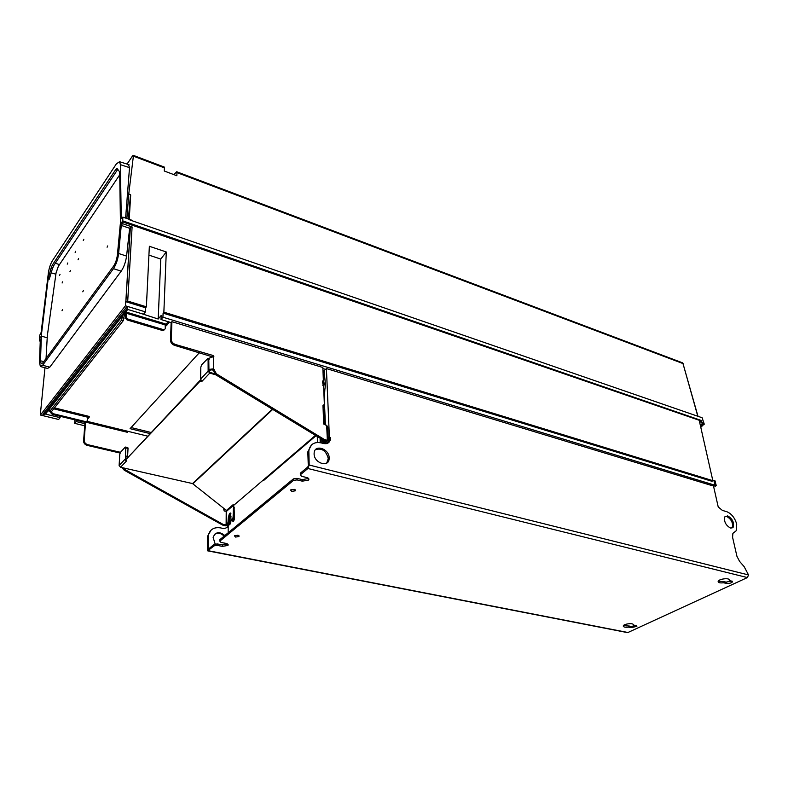 <?xml version="1.0" encoding="UTF-8"?>
<svg xmlns="http://www.w3.org/2000/svg" width="788" height="788" viewBox="0 0 788 788"><rect width="100%" height="100%" fill="white"/><g stroke="black" fill="none" stroke-linecap="round" stroke-linejoin="round"><path stroke-width="1.18" d="M228.126 525.626L226.944 527.448M211.095 530.117L207.51 536.332L207.648 550.832L214.1 545.848L217.34 545.385L222.354 546.38L227.909 545.444C228.54 544.557 227.899 543.878 225.989 543.415L220.965 542.4L219.803 541.159L293.431 480.434L297.037 479.902L302.336 481.173L308.581 480.05C309.349 478.976 308.748 478.149 306.778 477.558L301.449 476.267L300.356 474.74L307.901 468.505L309.182 465.028L308.837 450.795C310.147 444.225 314.254 441.595 321.159 442.886L323.405 443.477C327.345 444.205 329.699 442.757 330.467 439.133L330.507 437.517L329.394 437.222L328.488 437.98L328.685 442.56M226.146 543.444L225.496 544.991M214.7 534.205C217.882 532.432 221.014 533.082 224.117 536.135M207.855 550.871L627.652 632.636L747.408 577.574L748.531 574.945L744.148 566.641L739.548 561.342L736.918 556.23L732.584 537.308L732.879 533.377L736.228 530.718L736.721 524.119C734.82 517.765 731.481 513.618 726.703 511.668L722.409 510.427L718.223 506.96L713.396 485.556M624.943 624.628L626.056 626.076M729.521 580.411L729.176 580.106C729.934 577.604 718.991 578.825 718.193 581.327L718.134 581.534C718.272 582.716 720.035 583.14 723.404 582.795L726.595 583.347C729.324 583.593 731.323 583.081 732.574 581.81L729.521 580.411M628.44 627.14L631.543 627.583L636.862 626.342L633.375 624.835C633.641 622.815 624.076 623.732 623.318 625.8L623.249 626.115C623.594 627.11 625.327 627.455 628.44 627.14L628.233 625.948L623.495 625.544M237.818 535.239L234.42 535.81L235.573 537.071L238.961 536.5L237.818 535.239M294.249 489.358L290.565 490.008L291.659 491.456L295.342 490.796L294.249 489.358M227.771 544.144L222.364 544.932L217.35 543.937L214.119 544.4L208.111 549.315M228.205 525.586L228.205 526.197C226.796 528.019 224.816 528.709 222.285 528.265L220.187 527.832C213.725 526.995 209.736 529.625 208.209 535.741L208.042 549.305M322.883 368.567L325.552 369.375L326.419 368.577L329.394 437.222M228.096 545.188L228.096 544.528M228.165 532.796L228.205 526.197M235.356 503.926L236.361 503.059M239.68 500.222L240.695 499.356M244.053 496.479L245.078 495.603M248.466 492.697L249.51 491.81M252.938 488.875L253.992 487.979M257.459 485.004L258.523 484.098M263.832 479.557L263.842 480.306L316.018 435.715M325.395 425.047L324.351 399.93M322.154 443.142L322.026 439.369M325.877 443.693L324.577 443.349M326.39 443.624L328.369 441.95L327.335 440.394L324.124 439.34L216.395 373.817L213.696 368.823L212.878 369.68L215.567 374.674L323.228 440.098L326.705 441.27M122.032 467.589L124.199 470.18L222.452 525.005L225.427 525.823L228.559 525.369L230.283 523.921L231.022 519.469M231.958 520.976L233.612 521.144L234.469 519.036L234.066 507.019M120.456 452.302L87.793 444.678C85.567 443.969 84.365 442.57 84.178 440.482L85.439 423.816L76.141 421.55L76.249 420.211M227.19 523.685L227.18 525.074L223.152 524.414L124.839 469.52L123.086 467.836M223.506 508.122L224.156 510.949L226.747 511.422M85.577 422.072L127.361 432.297L127.715 431.272L147.494 436.109M87.793 444.678L87.182 445.368C84.956 444.668 83.755 443.27 83.567 441.181L84.838 424.525L85.439 423.816M84.74 425.786L74.653 423.333L76.141 421.55M326.419 368.577L710.973 485.29L715.396 486.166L716.312 485.654L714.834 480.719M314.107 453.947C314.048 462.989 328.429 467.836 329.128 459.089L329.177 457.818C329.187 448.796 314.796 443.949 314.146 452.834L314.107 453.947M727.679 515.894L724.802 516.879C723.847 521.577 725.738 525.3 730.466 528.049L733.293 527.083C734.278 522.395 732.407 518.662 727.679 515.894M733.352 532.816L734.17 532.373M725.226 516.337L726.664 516.416C731.382 519.184 733.254 522.917 732.269 527.605L731.845 528.127M731.914 580.992L726.319 582.086L718.321 581.101M636.202 625.583L631.336 626.391L628.233 625.948M300.484 474.317L300.317 473.184L307.852 466.939L308.275 465.777L307.872 453.336L307.941 451.554L308.837 450.795M308.581 478.454L302.296 479.626L296.987 478.346L293.392 478.887L219.911 539.613L219.901 540.509M294.899 489.575L290.969 489.693M238.39 535.407L235.573 535.613M328.488 437.98L329.601 438.276L329.561 439.891L328.202 442.915M311.536 444.924L307.941 451.554M315.574 449.584C321.987 447.86 326.212 450.844 328.261 458.557L326.744 463.029M329.601 438.276L330.507 437.517M224.826 535.545C219.369 531.21 215.469 531.811 213.115 537.367L215.144 543.966M225.851 544.932L226.629 543.572M323.08 405.751L324.4 405.091L323.671 387.568L322.558 382.072L323.336 379.639L322.834 367.484L171.912 321.681L171.134 322.597L160.998 319.524L162.929 317.209L716.312 485.654M141.042 313.476L158.201 319.032L161.176 315.446L160.998 319.524M171.134 322.597L170.494 340.574C170.789 342.849 172.148 344.445 174.581 345.361L212.977 357.003M324.912 421.57L324.37 408.302L322.962 405.416L324.4 405.091M208.633 358.392L213.863 356.481L213.065 355.496L175.369 344.464C172.936 343.548 171.567 341.953 171.272 339.667L171.912 321.681M322.962 405.406L323.71 423.855L326.695 425.402L327.729 426.988L328.33 440.906M323.622 421.619L324.558 421.284L324.971 423.008L323.76 424.082M324.075 442.797L324.991 443.171L326.724 441.723M208.997 369.424L213.696 368.823L213.449 356.934M212.878 369.68L210.426 370.074L208.997 371.591M214.306 373.64L209.766 372.35L208.958 371.365L208.771 358.441M201.984 381.175L200.576 379.166L200.822 367.149L201.639 364.814L208.101 358.244L208.14 371.128L209.756 373.108L201.974 381.323L201.373 381.422L201.383 380.702M215.853 374.842L209.756 373.108M272.362 409.179L192.528 483.566L226.412 510.437L226.974 523.636L228.047 522.986L228.766 520.996L228.786 516.288C229.022 514.16 229.603 513.077 230.549 513.027L230.992 519.115L231.298 520.011L232.381 519.351L233.1 517.342L233.475 504.901M125.381 460.044L125.755 447.899L126.513 448.076L126.316 447.239L125.193 447.19L120.485 452.273L119.776 454.341L119.116 465.511L120.554 467.254L192.528 483.566M126.75 460.586L125.371 460.202L200.152 381.077L201.373 381.422M315.466 435.38L233.849 505.206L233.002 505.177M317.278 436.483L317.495 442.462M325.414 440.886L323.385 442.61L322.952 439.931M320.095 438.187L320.184 442.669M320.795 438.62L320.923 442.826M324.075 442.767L326.153 441.083M201.324 380.653L200.162 380.328L125.371 460.202M200.152 381.077L200.162 380.328M126.169 460.389L126.74 460.724L120.554 467.254M126.513 448.076L128.03 448.431L127.597 456.419L126.07 456.075L125.913 458.971M126.021 460.665L125.528 460.241M125.134 459.148L119.116 465.521L125.134 459.148M127.429 457.365L127.597 456.419M128.03 448.431L127.725 447.574M125.568 447.052L125.755 447.899M87.182 445.368L120.052 453.041M227.18 525.074L228.904 523.636L229.623 521.646L229.653 516.288L230.894 513.5M233.652 505.039L233.8 517.499L233.1 517.342M231.436 520.041L233.071 519.499L233.8 517.499M232.962 519.587L232.224 520.848L231.514 520.05M227.111 523.665L228.737 523.134L229.456 521.144L229.485 516.435L230.756 513.215M323.74 389.321L324.833 389.735L324.262 401.831M324.095 405.357L324.035 406.618M324.833 389.735L325.503 384.761L324.065 384.219L323.691 388.11M324.981 383.175L323.533 382.751L324.045 384.111L325.483 384.544L324.006 370.459M322.952 370.36L323.533 382.751M322.804 385.233L324.045 384.111L322.834 385.332M168.524 321.799L165.47 324.469M49.201 411.09L48.038 410.804M88.837 416.35L87.783 417.601M169.469 322.085L166.406 325.72L166.455 324.242M54.47 407.859L88.936 416.379L89.408 416.931L87.675 418.97M88.936 416.379L87.813 417.236L53.702 408.824M87.813 417.236L87.547 420.694L85.892 421.698L52.796 413.611L51.319 411.976L50.737 412.715L50.787 412.035M60.233 416.3L60.115 417.65L45.468 414.094L49.378 409.1L49.339 411.681L51.269 411.907L123.342 320.558L124.396 314.392L125.302 313.9L124.346 315.121M40.72 411.878L40.415 415.04L58.647 419.462L60.115 417.65M40.415 415.04L125.41 305.793L145.416 311.881L143.524 314.225L127.518 309.379L49.378 409.1M42.877 414.813L43.754 415.02L127.764 307.635L126.178 307.448L42.966 414.084M40.897 366.656L47.566 368.42L49.792 367.188L121.214 271.161C123.933 267.102 125.716 262.079 126.573 256.1L129.646 228.284L130.375 227.22L132.108 226.934L127.715 301.075L125.656 301.656L125.41 305.793M127.715 301.075L146.381 306.798L145.622 307.773L125.656 301.656M132.108 226.934L122.445 223.625L122.524 221.871L699.192 420.26L712.845 480.68L163.865 312.166L166.278 251.973L149.356 246.28L146.381 306.798M129.646 228.284L121.263 225.417L122.445 223.625M121.214 271.161L113.452 268.669C116.141 264.591 117.865 259.528 118.624 253.49L121.263 225.417M113.452 268.669L42.621 365.287L40.375 366.519L39.489 362.381L40.306 339.746L39.4 340.918L39.833 338.298L41.36 336.131L40.483 360.786L41.143 363.839L42.808 362.913L113.57 266.147C115.55 263.123 116.831 259.38 117.392 254.918L120.268 224.403L122.524 221.871M40.257 341.155L39.4 340.918M74.407 419.758L74.89 420.368M74.653 423.333L74.929 419.886M699.567 421.915L699.872 423.284M699.192 420.26L132.906 224.885L700.305 420.24L702.551 424.043L703.054 423.737L700.896 420.703M712.845 480.68L712.007 481.301L163.096 313.131L162.929 317.209M714.982 485.231L713.977 480.798L712.697 480.01M158.201 319.032L160.762 259.065L166.278 251.973M163.865 312.166L163.096 313.131M148.922 255.125L160.762 259.065M145.416 311.881L145.622 307.773M125.193 312.353L125.4 318.086L127.045 319.938L162.85 330.605L164.574 329.719M123.342 320.558L121.598 320.046L122.544 315.742M127.725 309.448L125.39 312.412L126.11 312.058L126.356 313.25L126.139 317.16L127.784 319.012L127.045 319.938M162.85 330.605L165.352 328.714L165.076 323.789M165.46 325.946L166.406 325.72M199.413 352.62L130.079 428.672L149.907 433.558M50.737 412.715L52.215 414.35L85.291 422.417L85.892 421.698M49.417 411.7L51.269 411.907M121.598 320.046L49.664 411.513M163.618 329.699L127.784 319.012M131.103 427.559L150.951 432.454M122.248 221.615L132.689 225.201M699.902 422.319L701.271 421.501M699.734 422.072L699.212 420.339M117.786 169.41L117.382 169.932L115.885 169.312L117.097 168.504L119.697 171.971L120.465 224.117L122.761 220.867L701.3 420.457M46.049 358.481L47.329 335.757L56.056 272.934L58.351 266.285L119.737 174.778M62.025 310.728L62.557 309.556L62.025 310.728M82.789 291.816L83.361 290.585L82.789 291.816M78.032 259.833L78.583 258.631L78.032 259.833M69.965 271.565L70.506 270.382L69.965 271.565M62.104 283L62.626 281.838L62.104 283M83.282 240.507L83.833 239.296L83.282 240.507M75.155 252.475L75.697 251.283L75.155 252.475M59.504 275.524L60.026 274.372L59.504 275.524M67.236 264.138L67.758 262.975L67.236 264.138M107.089 247.215L107.7 245.925L107.089 247.215M39.646 338.899L41.222 336.328L48.157 278.913L49.25 279.218L52.451 268.56L51.043 268.176L48.157 278.913M47.172 337.756L41.36 336.131M702.177 423.806L700.256 424.968M39.43 338.84L39.814 335.087L41.114 332.526L48.364 273.003C49.083 268.127 50.432 264.029 52.422 260.71L116.407 163.815L119.569 161.717L120.397 164.662L121.263 218.512L122.829 217.114L128.779 219.172L128.454 218.099L129.212 219.379M122.829 217.114L122.761 220.867M129.971 220.01L702.108 417.739L704.088 424.092L703.054 423.737M131.911 220.256L128.779 219.172M126.228 218.286L126.907 218.01L128.759 193.937L133.379 156.152L164.387 167.854L164.278 171.016L176.867 175.744L176.945 172.592L682.989 363.564L682.201 362.697M130.69 194.951L129.252 218.877M125.607 218.069L129.518 167.637L128.493 164.525M127.065 164.071L132.581 155.857L133.28 155.334L133.379 156.152M115.885 169.312L52.264 265.201L51.043 268.176M117.382 169.932L53.732 265.605L52.451 268.56M700.522 426.131L703.467 424.358L702.551 424.043M704.088 424.092L700.798 427.362M702.108 417.739L704.285 424.21M683.196 363.692L682.398 362.766L176.699 171.745L173.912 174.631M176.719 171.745L176.945 172.592M164.101 166.977L164.387 167.854M43.98 412.784L43.754 415.02M264.876 479.409L264.876 478.671M208.219 550.704L628.41 632.597M747.408 577.574L307.901 468.505M217.35 543.937L217.34 545.385M214.1 545.848L214.119 544.4M208.071 537.386L207.362 537.977M226.126 525.232L226.225 511.392M83.577 440.965L84.188 440.265M748.531 574.945L309.182 465.028M300.455 473.056L300.494 474.612M302.336 481.173L302.296 479.626M296.987 478.346L297.037 479.902M293.431 480.434L293.392 478.887M219.911 539.613L219.901 541.07M222.354 546.38L222.364 544.932M329.62 438.65L330.517 437.892M308.768 452.578L307.872 453.336M207.894 548.832L208.593 548.97M734.13 532.383L733.48 532.708M729.048 579.554L729.176 580.106M726.595 583.347L726.319 582.086M724.083 581.544L724.369 582.815M723.404 582.795L723.128 581.534M629.139 625.958L629.346 627.149M631.543 627.583L631.336 626.391M323.661 404.884L322.972 405.495M327.335 440.394L326.695 425.402M323.622 421.669L324.558 421.284M325.355 439.871L324.449 440.63M324.991 443.171L326.468 443.565M323.228 440.098L324.124 439.34M216.395 373.817L215.567 374.674M213.686 369.464L212.868 370.33L213.686 369.444M212.248 356.373L213.065 355.496M175.369 344.464L174.581 345.361M170.494 340.347L171.272 339.441M209.155 359.298L208.337 359.062M200.576 379.146L208.14 371.128L200.576 379.166M272.727 409.405L192.893 483.743M232.982 504.803L226.412 510.437M320.785 439.202L320.046 439.005M323.986 442.482L324.725 442.679M127.833 447.594L126.228 447.21M124.839 469.52L124.199 470.18M222.452 525.005L223.152 524.414M224.284 524.838L223.585 525.438M230.283 523.921L228.904 523.636M234.499 507.925L233.829 507.777M233.74 521.035L232.352 520.74M233.514 518.839L234.469 519.036M232.224 520.848L233.612 521.144M231.002 516.583L229.653 516.288M229.623 521.646L231.012 521.932M233.071 519.499L232.381 519.351M231.702 519.913L232.401 520.06M229.485 516.435L228.786 516.288M228.766 520.996L229.456 521.144M228.737 523.134L228.047 522.986M227.377 523.547L228.067 523.695M233.149 505.63L226.757 511.107M322.026 439.783L320.795 439.458M325.562 441.979L324.823 441.782M324.469 371.276L323.041 370.843M49.349 409.415L48.226 410.844M166.485 324.223L166.426 325.69M87.251 421.373L127.715 431.272M50.737 412.557L51.161 412.026M44.975 367.74L40.651 411.395M130.296 227.308L125.844 301.41M126.573 256.1L118.624 253.49M42.621 365.287L49.792 367.188M712.785 480.434L715.317 481.261M122.426 317.613L124.169 318.125M125.4 317.919L126.139 316.993M165.49 325.02L126.356 313.25M52.796 413.611L52.215 414.35M43.734 361.653L40.483 360.786M128.73 194.222L130.483 194.853L128.454 218.099M697.991 416.32L682.989 363.564L697.804 416.251M130.512 194.567L128.759 193.937M120.397 164.662L129.518 167.637M53.732 265.605L52.264 265.201M59.445 264.65L55.347 263.182M55.889 274.175L51.161 272.845M208.209 535.741L207.51 536.332M300.317 473.184L300.356 474.74M308.532 478.503L308.581 480.05M219.822 539.701L219.803 541.159M227.919 544.272L227.909 545.444M329.561 439.891L330.467 439.133M328.212 459.837L329.128 459.089M295.342 490.796L295.313 489.86M238.961 536.5L238.961 535.761M732.456 581.288L732.574 581.81M732.269 527.605L733.293 527.083M171.272 339.667L170.494 340.574M208.909 358.481L208.101 358.244M324.134 442.807L323.572 442.659M83.567 441.181L84.178 440.482M322.942 370.133L324.163 370.508M130.365 227.22L125.913 301.331M714.962 480.759L713.623 480.296M165.194 323.838L126.11 312.058M125.4 318.086L126.139 317.16M130.769 220.01L129.281 219.497M164.219 167.026L133.261 155.334M119.599 161.727L129.035 164.692"/></g></svg>
